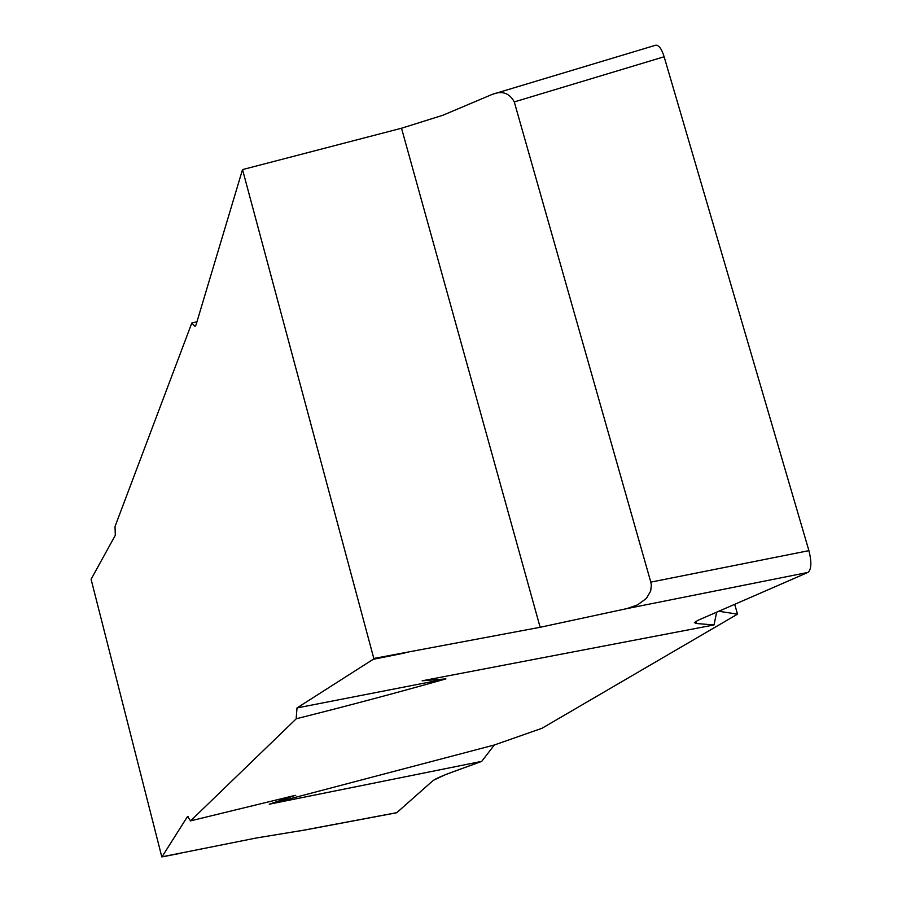 <?xml version="1.0" encoding="UTF-8"?>
<svg xmlns="http://www.w3.org/2000/svg" width="902" height="902" viewBox="0 0 902 902"><rect width="100%" height="100%" fill="white"/><g stroke="black" fill="none" stroke-linecap="round" stroke-linejoin="round"><path stroke-width="1.35" d="M540.14 627.285L373.811 658.471L242.525 169.599L401.514 128.231L540.14 627.285L626.924 608.602L637.477 604.904L646.407 598.432L650.68 591.058L651.334 585.116L650.804 582.128L514.275 101.915C509.483 93.064 502.211 90.516 492.447 94.293L442.882 115.253L401.514 128.231M162.01 856.832L256.269 838.003L302.903 830.325M196.94 321.777L191.822 322.995L115.016 526.531L115.321 535.269L91.091 579.276L161.796 856.866L179.374 853.551M716.673 612.176L714.012 624.951L422.147 680.807L445.926 678.89C398.233 692.398 348.352 705.691 296.273 718.77L190.57 820.865L295.292 795.35L269.258 804.212L494.364 744.984L541.989 728.275L737.52 614.149L718.77 611.252M734.69 604.329L737.52 614.149M299.859 830.9L396.801 812.668L433.174 780.456L445.329 774.649L481.702 761.367L269.258 804.212M396.801 812.668L432.464 781.087C438.248 776.284 463.572 768.278 481.702 761.367L494.364 744.984M191.822 322.995L195.001 326.377L195.982 325.002L242.525 169.599M190.57 820.865L187.492 816.547L162.022 856.81M404.919 652.969L373.214 659.306L297.006 707.935L296.16 718.793M373.214 659.306L373.811 658.471M493.214 94.079L655.788 45.179C658.945 45.134 661.73 49.001 664.131 56.77L514.275 101.915M650.804 582.128L808.914 550.648L664.131 56.77M808.914 550.648C811.777 562.183 811.462 569.433 807.955 572.42L626.924 608.602M714.012 624.951L696.412 623.507L694.382 622.606L697.968 620.317L807.955 572.42M295.698 795.429L289.407 796.658M188.101 816.434L187.492 816.547M297.006 707.935L445.926 678.89M696.412 623.507L695.803 621.377M396.598 812.77L301.415 830.674M161.92 856.9L169.937 855.389"/></g></svg>
